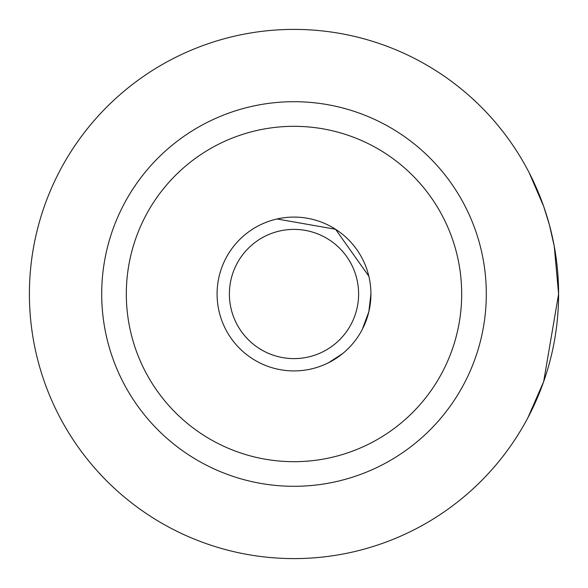 <?xml version="1.0" encoding="UTF-8"?>
<svg xmlns="http://www.w3.org/2000/svg" width="588" height="588" viewBox="0 0 588 588"><rect width="100%" height="100%" fill="white"/><g stroke="black" fill="none" stroke-linecap="round" stroke-linejoin="round"><path stroke-width="0.88" d="M527.914 417.686L543.657 381.656L558.6 294A264.6 264.6 0 0 0 294 29.4A264.6 264.6 0 0 0 29.4 294A264.6 264.6 0 0 0 294 558.6A264.6 264.6 0 0 0 558.6 294L543.657 381.656L527.914 417.686M328.604 362.693L342.392 353.792M362.274 329.427L368.83 311.794M368.845 311.75L370.918 294M461.683 294A167.683 167.683 0 0 0 294 126.317A167.683 167.683 0 0 0 126.317 294A167.683 167.683 0 0 0 294 461.683A167.683 167.683 0 0 0 461.683 294M101.702 294A192.298 192.298 0 0 1 294 101.702A192.298 192.298 0 0 1 486.298 294A192.298 192.298 0 0 1 294 486.298A192.298 192.298 0 0 1 101.702 294M554.212 246.012L549.398 224.814M543.65 206.314L529.207 172.798M543.775 206.682L549.471 225.086L543.775 206.682M554.249 246.203L558.6 294L554.249 246.203M257.853 361.892L255.736 360.723M277.014 218.979L335.535 229.261L368.838 276.22M256.684 226.74L255.736 227.277M217.082 294L217.119 291.538M294 358.614A64.614 64.614 0 0 0 358.614 294A64.614 64.614 0 0 0 294 229.386A64.614 64.614 0 0 0 229.386 294A64.614 64.614 0 0 0 294 358.614M294 217.082A76.918 76.918 0 0 1 370.918 294A76.918 76.918 0 0 1 294 370.918A76.918 76.918 0 0 1 217.082 294A76.918 76.918 0 0 1 294 217.082"/></g></svg>
